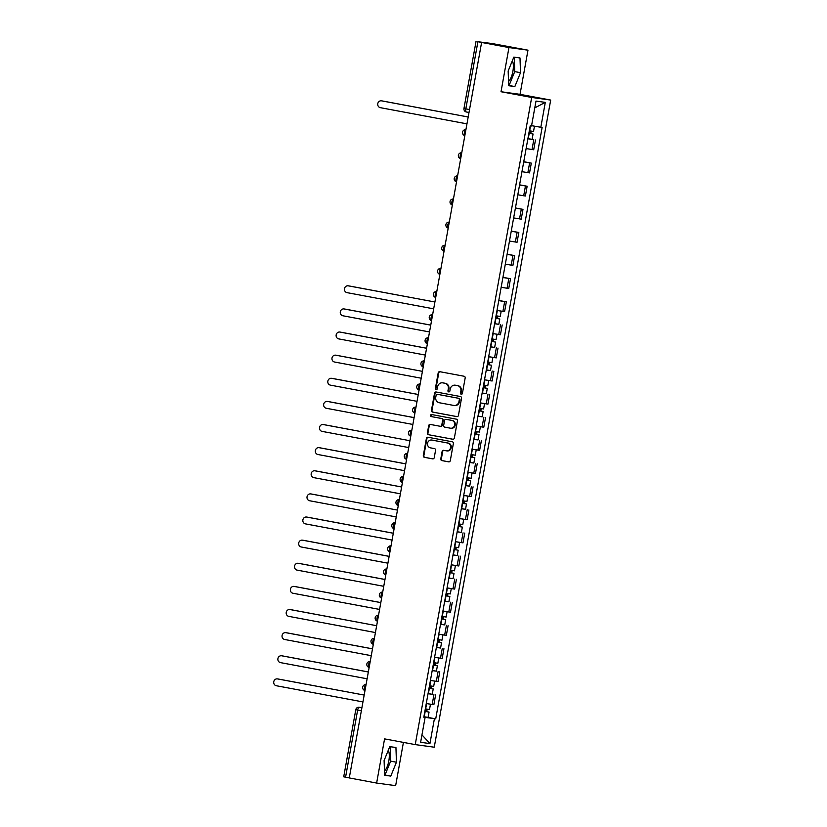 <?xml version="1.0" encoding="UTF-8"?>
<svg xmlns="http://www.w3.org/2000/svg" width="827" height="827" viewBox="0 0 827 827"><rect width="100%" height="100%" fill="white"/><g stroke="black" fill="none" stroke-linecap="round" stroke-linejoin="round"><path stroke-width="1.24" d="M461.27 394.252A1.034 0.961 -82.2 0 0 462.396 393.404L465.177 377.949A1.478 1.375 -82.2 0 0 464.092 376.244L439.799 371.695A1.478 1.375 -82.2 0 0 438.186 372.905L435.405 388.359A1.034 0.961 -82.2 0 0 436.211 389.558A1.034 0.961 -82.2 0 0 437.297 388.711L437.648 386.716A4.735 4.393 -82.2 0 1 442.807 382.87L444.833 383.242A4.735 4.393 -82.2 0 1 448.317 388.711L447.955 390.706A1.034 0.961 -82.2 0 0 448.761 391.905A1.034 0.961 -82.2 0 0 449.847 391.057L450.208 389.062A4.735 4.393 -82.2 0 1 455.357 385.206L457.383 385.589A4.735 4.393 -82.2 0 1 460.866 391.047L460.505 393.052A1.034 0.961 -82.2 0 0 461.27 394.252M512.368 60.691A11.754 4.362 -79.4 0 1 512.885 71.349A11.754 4.362 -79.4 0 1 508.533 81.47M388.297 750.234A11.754 4.362 -79.4 0 1 388.824 760.892A11.754 4.362 -79.4 0 1 384.462 771.002M440.781 458.882A1.478 1.375 -82.2 0 0 441.866 460.587L448.689 461.859A1.478 1.375 -82.2 0 0 450.291 460.66L453.382 443.489A1.478 1.375 -82.2 0 0 452.297 441.783L428.004 437.245A1.478 1.375 -82.2 0 0 426.391 438.444L423.3 455.615A1.478 1.375 -82.2 0 0 424.396 457.321L432.624 458.861A1.478 1.375 -82.2 0 0 434.237 457.662L435.56 450.312A1.478 1.375 -82.2 0 0 434.464 448.606L430.391 447.841A3.959 3.67 -82.2 0 1 431.622 440.026A3.959 3.67 -82.2 0 1 431.787 440.057L447.779 443.045A3.959 3.67 -82.2 0 1 446.549 450.86A3.959 3.67 -82.2 0 1 446.384 450.829L443.717 450.333A1.478 1.375 -82.2 0 0 442.104 451.532L440.781 458.882L441.339 458.954A1.478 1.375 -82.2 0 0 442.424 460.66L448.947 461.88M501.017 91.735L520.028 94.34L527.977 50.168L508.967 47.563L501.017 91.735L531.678 97.462L415.237 744.61L384.576 738.883L376.636 783.055L349.273 777.938L481.603 42.456L482.162 42.528L477.903 41.732L465.818 108.875A3.008 1.116 100.6 0 0 466.376 111.986A3.008 1.116 100.6 0 0 466.387 111.996L469.002 112.482L466.376 111.986A3.008 3.008 0 0 1 463.957 108.492L469.529 109.567M508.967 47.563L481.603 42.456M456.824 416.612A1.478 1.375 -82.2 0 0 458.437 415.412L461.528 398.242A1.478 1.375 -82.2 0 0 460.443 396.536L436.149 391.998A1.478 1.375 -82.2 0 0 434.537 393.197L431.446 410.368A1.478 1.375 -82.2 0 0 432.531 412.073L456.949 416.632M457.455 420.871L454.364 438.031A1.478 1.375 -82.2 0 1 452.751 439.24L428.458 434.702A1.478 1.375 -82.2 0 1 427.373 432.986L428.696 425.647A1.478 1.375 -82.2 0 1 430.309 424.437L440.16 426.277A1.478 1.375 -82.2 0 0 441.773 425.078L442.652 420.209A1.478 1.375 -82.2 0 0 441.556 418.493L431.301 416.581A1.034 0.961 -82.2 0 1 431.622 414.534A1.034 0.961 -82.2 0 1 431.673 414.544L456.37 419.165A1.478 1.375 -82.2 0 1 457.455 420.871M527.977 50.168L491.941 43.511L477.903 41.732M520.028 94.34L550.689 100.067L434.247 747.205L415.237 744.61M376.636 783.055L395.647 785.65L403.421 742.398M349.273 777.907L343.712 776.832L355.786 709.69L357.646 710.073L345.562 777.215M526.127 148.56L532.019 149.542L533.777 139.763L527.884 138.771M533.777 139.763L531.751 139.298M532.019 149.542L533.704 149.77L535.472 139.99M523.76 161.699L531.306 163.115L523.718 161.896M521.961 171.675L529.549 172.895L531.306 163.115M519.594 184.824L527.15 186.24L519.563 185.021M517.805 194.8L525.383 196.02L527.15 186.24M515.438 207.949L522.984 209.355L515.407 208.146M513.639 217.925L521.227 219.145L522.984 209.355M511.272 231.074L518.829 232.48L511.241 231.26M509.484 241.05L517.061 242.27L518.829 232.48M507.116 254.199L514.663 255.605L507.085 254.385M505.318 264.175L512.905 265.384L514.663 255.605M502.95 277.314L510.507 278.73L502.919 277.51M501.162 287.289L508.739 288.509L510.507 278.73M498.795 300.439L506.341 301.855L498.764 300.635M501.028 311.117L496.996 310.435L504.584 311.634L506.341 301.855M498.464 324.277L494.598 323.76M496.872 334.232L492.84 333.55L500.428 334.759L502.185 324.97M494.298 347.402L490.442 346.875M488.674 356.664L496.262 357.884L498.019 348.095M490.142 370.527L486.276 370M488.55 380.482L484.519 379.8L492.106 380.999L493.864 371.22M485.987 393.642L482.12 393.125M480.363 402.904L487.94 404.124L489.698 394.345M481.821 416.767L477.954 416.25M476.197 426.029L483.785 427.249L485.542 417.47M477.665 439.892L473.799 439.375M472.041 449.154L479.619 450.374L481.386 440.584M473.499 463.017L469.633 462.489M471.907 472.972L467.875 472.289L475.463 473.489L477.22 463.709M469.343 486.142L465.477 485.614M463.72 495.404L471.297 496.613L473.065 486.834M465.177 509.256L461.311 508.739M463.585 519.222L459.554 518.539L467.141 519.738L468.899 509.959M461.021 532.381L457.155 531.864M455.398 541.644L462.975 542.863L464.743 533.084M456.855 555.506L453 554.989M455.263 565.461L451.232 564.779L458.82 565.988L460.577 556.199M452.7 578.631L448.834 578.104M451.108 588.586L447.076 587.904L454.654 589.103L456.421 579.324M448.534 601.756L444.678 601.229M442.91 611.008L450.498 612.228L452.255 602.449M444.378 624.871L440.512 624.354M442.786 634.836L438.755 634.154L446.342 635.353L448.1 625.574M440.212 647.996L436.356 647.479M438.62 657.951L434.588 657.279L442.176 658.478L443.934 648.688M436.056 671.121L432.19 670.604M430.433 680.383L438.021 681.603L439.778 671.813M431.901 694.246L428.035 693.719M430.309 704.201L426.267 703.519L433.855 704.718L435.612 694.938M424.137 717.195L434.413 718.684L429.937 743.587L420.623 742.305L425.109 717.412L423.806 717.226L530.21 125.818L531.513 125.993L535.999 101.09L545.303 102.372L540.827 127.265L531.575 125.673M434.413 718.684L435.715 718.859L542.13 127.451L540.827 127.265M531.678 97.462L550.689 100.067M514.849 86.566L520.514 72.683L519.997 57.962L513.825 57.115L508.16 70.998L508.677 85.719L514.849 86.566L509.081 85.491L514.735 71.608L514.239 57.166M390.789 776.098L396.443 762.225L395.937 747.494L389.755 746.647L384.1 760.53L384.607 775.261L390.789 776.098L385.01 775.023L390.675 761.14L390.168 746.709M427.735 717.371L435.715 718.859M425.109 717.412L423.817 717.123M545.303 102.372L534.78 107.882M421.966 734.872L429.937 743.587M514.735 71.608L520.514 72.683M390.675 761.14L396.443 762.225M461.59 394.252A1.034 0.961 -82.2 0 1 461.063 393.125L461.425 391.13A4.735 4.393 -82.2 0 0 457.941 385.661L457.383 385.589M455.522 385.237A4.735 4.393 -82.2 0 1 455.915 385.289L457.941 385.661M442.972 382.891A4.735 4.393 -82.2 0 1 443.365 382.942L445.391 383.315A4.735 4.393 -82.2 0 1 448.865 388.783L448.513 390.778A1.034 0.961 -82.2 0 0 449.04 391.905M440.088 371.757A1.478 1.375 -82.2 0 0 438.744 372.977L435.963 388.442A1.034 0.961 -82.2 0 0 436.491 389.558M436.439 392.05A1.478 1.375 -82.2 0 0 435.085 393.27L431.994 410.44A1.478 1.375 -82.2 0 0 433.09 412.146L457.093 416.632M459.347 399.493A1.034 0.961 -82.2 0 0 458.582 398.294L437.266 394.314A1.034 0.961 -82.2 0 0 436.139 395.151L435.757 397.26A4.735 4.393 -82.2 0 0 439.24 402.728L453.816 405.447A4.735 4.393 -82.2 0 0 458.964 401.602L459.347 399.493L459.905 399.565A1.034 0.961 -82.2 0 0 459.14 398.376L458.582 398.294M437.731 394.376A1.034 0.961 -82.2 0 1 437.772 394.376A1.034 0.961 -82.2 0 0 437.772 394.376L459.14 398.376M454.364 405.519A4.735 4.393 -82.2 0 0 459.523 401.674L458.964 401.602M459.905 399.565L459.523 401.674M453.02 439.261L428.458 434.702M430.598 424.499A1.478 1.375 -82.2 0 0 429.254 425.719L427.931 433.069A1.478 1.375 -82.2 0 0 429.017 434.775M440.284 426.298L440.719 426.36A1.478 1.375 -82.2 0 0 442.321 425.15L443.2 420.281A1.478 1.375 -82.2 0 0 442.114 418.576L431.301 416.581M432.004 414.606A1.034 0.961 -82.2 0 0 431.859 416.653M450.384 428.19A3.959 3.67 -82.2 0 0 454.705 424.882A3.959 3.67 -82.2 0 0 451.78 420.405L446.146 419.351A1.478 1.375 -82.2 0 0 444.533 420.561L443.665 425.429A1.478 1.375 -82.2 0 0 444.75 427.135L450.384 428.19M450.932 428.272A3.959 3.67 -82.2 0 0 455.263 424.964A3.959 3.67 -82.2 0 0 452.338 420.488L451.78 420.405M446.58 419.413A1.478 1.375 -82.2 0 1 446.704 419.434L452.338 420.488M444.006 450.384A1.478 1.375 -82.2 0 0 442.662 451.614L441.339 458.954M446.931 450.901A3.959 3.67 -82.2 0 0 451.263 447.603A3.959 3.67 -82.2 0 0 448.337 443.117L447.779 443.045M432.014 440.088A3.959 3.67 -82.2 0 1 432.345 440.129L448.337 443.117M428.293 437.297A1.478 1.375 -82.2 0 0 426.949 438.527L423.858 455.687A1.478 1.375 -82.2 0 0 424.944 457.393L432.883 458.882M528.877 133.271L533.064 133.995L532.112 139.329L527.905 138.636M528.866 133.302L533.064 133.995M530.469 130.986L530.014 133.478M381.981 100.904A3.463 3.215 97.8 0 1 382.27 100.946L468.196 117L381.547 100.842A3.463 3.215 -82.2 0 0 377.763 103.737A3.463 3.215 -82.2 0 0 380.317 107.665L466.955 123.854M529.321 130.79L533.518 131.472L534.48 126.169M531.575 125.683L533.694 126.035M531.182 131.111L530.748 133.519M495.59 318.25L499.787 318.984L498.826 324.318L494.618 323.626M495.58 318.292L499.787 318.984M497.182 315.976L496.738 318.457M348.694 285.884A3.463 3.215 97.8 0 1 348.984 285.925L434.909 301.989L348.26 285.832A3.463 3.215 -82.2 0 0 344.477 288.726A3.463 3.215 -82.2 0 0 347.04 292.644L433.679 308.843M496.035 315.769L500.242 316.462L501.193 311.138M497.895 316.1L497.461 318.498M495.621 342.099L491.424 341.406L495.621 342.099L494.66 347.443L490.463 346.751M493.016 339.101L492.572 341.582M430.743 325.145L344.104 308.957A3.463 3.215 -82.2 0 0 340.31 311.851A3.463 3.215 -82.2 0 0 342.874 315.769L429.513 331.958M491.879 338.894L496.076 339.587L497.037 334.263M344.539 309.009A3.463 3.215 97.8 0 1 344.828 309.05L430.743 325.104M493.74 339.225L493.305 341.623M487.268 364.5L491.465 365.224L490.504 370.558L486.307 369.865M487.258 364.531L491.465 365.224M488.86 362.216L488.416 364.707M426.577 348.27L339.938 332.072A3.463 3.215 -82.2 0 0 336.155 334.966A3.463 3.215 -82.2 0 0 338.719 338.894L425.357 355.083M487.713 362.009L491.92 362.702L492.871 357.388M488.674 356.675L492.716 357.357M340.373 332.134A3.463 3.215 97.8 0 1 340.662 332.175L426.587 348.229M489.574 362.34L489.139 364.748M483.113 387.625L487.299 388.349L486.348 393.683L482.141 392.99M483.102 387.656L487.299 388.349M484.705 385.341L484.25 387.832M336.217 355.259A3.463 3.215 97.8 0 1 336.506 355.3L422.432 371.354L335.783 355.197A3.463 3.215 -82.2 0 0 331.989 358.091A3.463 3.215 -82.2 0 0 334.553 362.019L421.191 378.208M483.557 385.134L487.754 385.827L488.716 380.513M485.418 385.465L484.984 387.873M483.144 411.474L478.947 410.781L483.144 411.474L482.182 416.808L477.985 416.115M480.539 408.466L480.094 410.947M418.255 394.51L331.627 378.321A3.463 3.215 -82.2 0 0 327.833 381.216A3.463 3.215 -82.2 0 0 330.397 385.134L417.035 401.333M479.391 408.259L483.599 408.952L484.55 403.628M480.353 402.925L484.395 403.607M332.051 378.384A3.463 3.215 97.8 0 1 332.34 378.415L418.266 394.479M481.252 408.59L480.818 410.998M474.791 433.865L478.978 434.599L478.027 439.933L473.819 439.24M474.781 433.906L478.978 434.599M476.383 431.591L475.928 434.072M414.1 417.635L327.461 401.446A3.463 3.215 -82.2 0 0 323.677 404.341A3.463 3.215 -82.2 0 0 326.231 408.259L412.869 424.458M475.236 431.384L479.433 432.076L480.394 426.753M476.197 426.05L480.229 426.732M327.895 401.498A3.463 3.215 97.8 0 1 328.185 401.54L414.11 417.604M477.096 431.715L476.662 434.113M470.625 456.99L474.822 457.713L473.861 463.058L469.664 462.365M470.625 457.021L474.822 457.713M472.217 454.705L471.772 457.197M323.729 424.623A3.463 3.215 97.8 0 1 324.019 424.664L409.944 440.719L323.305 424.561A3.463 3.215 -82.2 0 0 319.511 427.466A3.463 3.215 -82.2 0 0 322.075 431.384L408.714 447.572M471.07 454.509L475.277 455.201L476.228 449.878M472.031 449.164L476.073 449.847M472.93 454.84L472.506 457.238M470.666 480.838L466.459 480.146L470.666 480.838L469.705 486.173L465.498 485.48M468.061 477.83L467.606 480.322M405.778 463.885L319.139 447.686A3.463 3.215 -82.2 0 0 315.356 450.581A3.463 3.215 -82.2 0 0 317.909 454.509L404.548 470.697M466.914 477.624L471.111 478.316L472.072 473.003M319.573 447.748A3.463 3.215 97.8 0 1 319.863 447.789L405.788 463.844M468.775 477.954L468.34 480.363M462.303 503.24L466.5 503.963L465.539 509.298L461.342 508.605M462.303 503.271L466.5 503.963M463.895 500.955L463.451 503.447M401.622 487L314.984 470.811A3.463 3.215 -82.2 0 0 311.19 473.706A3.463 3.215 -82.2 0 0 313.753 477.634L400.392 493.822M462.758 500.748L466.955 501.441L467.917 496.128M463.709 495.414L467.751 496.097M315.407 470.873A3.463 3.215 97.8 0 1 315.697 470.914L401.622 486.969M464.609 501.079L464.185 503.488M462.345 527.088L458.137 526.396L462.345 527.088L461.383 532.423L457.176 531.73M459.74 524.08L459.285 526.561M311.252 493.998A3.463 3.215 97.8 0 1 311.541 494.029L397.467 510.094L310.818 493.936A3.463 3.215 -82.2 0 0 307.034 496.831A3.463 3.215 -82.2 0 0 309.598 500.748L396.226 516.947M458.592 523.873L462.789 524.566L463.751 519.242M460.453 524.204L460.019 526.613M453.982 549.479L458.179 550.203L457.217 555.548L453.02 554.855M453.982 549.521L458.179 550.203M455.574 547.205L455.129 549.686M393.301 533.25L306.662 517.061A3.463 3.215 -82.2 0 0 302.868 519.956A3.463 3.215 -82.2 0 0 305.432 523.873L392.07 540.062M454.437 546.998L458.634 547.691L459.595 542.367M455.388 541.664L459.43 542.336M307.086 517.113A3.463 3.215 97.8 0 1 307.375 517.154L393.301 533.219M456.297 547.329L455.863 549.728M449.826 572.604L454.023 573.328L453.062 578.662L448.854 577.98M449.816 572.635L454.023 573.328M451.418 570.32L450.973 572.811M389.135 556.375L302.496 540.176A3.463 3.215 -82.2 0 0 298.712 543.081A3.463 3.215 -82.2 0 0 301.276 546.998L387.915 563.187M450.27 570.123L454.478 570.816L455.429 565.492M302.93 540.238A3.463 3.215 97.8 0 1 303.22 540.279L389.145 556.333M452.131 570.454L451.697 572.853M449.857 596.453L445.66 595.76L449.857 596.453L448.896 601.787L444.699 601.095M447.252 593.445L446.807 595.936M384.979 579.5L298.34 563.301A3.463 3.215 -82.2 0 0 294.546 566.195A3.463 3.215 -82.2 0 0 297.11 570.123L383.749 586.312M446.115 593.238L450.312 593.931L451.273 588.617M298.774 563.363A3.463 3.215 97.8 0 1 299.054 563.404L384.979 579.458M447.976 593.569L447.541 595.978M441.504 618.854L445.701 619.578L444.74 624.912L440.533 624.22M441.494 618.885L445.701 619.578M443.096 616.57L442.652 619.061M380.813 602.614L294.174 586.426A3.463 3.215 -82.2 0 0 290.391 589.32A3.463 3.215 -82.2 0 0 292.954 593.248L379.593 609.437M441.949 616.363L446.156 617.056L447.107 611.732M442.91 611.029L446.942 611.711M294.608 586.488A3.463 3.215 97.8 0 1 294.898 586.529L380.823 602.583M443.81 616.694L443.375 619.103M437.338 641.979L441.535 642.703L440.574 648.037L436.377 647.345M437.338 642.01L441.535 642.703M438.93 639.695L438.486 642.176M290.453 609.613A3.463 3.215 97.8 0 1 290.742 609.644L376.657 625.708L290.019 609.551A3.463 3.215 -82.2 0 0 286.225 612.445A3.463 3.215 -82.2 0 0 288.788 616.363L375.427 632.562M437.793 639.488L441.99 640.181L442.952 634.857M439.654 639.819L439.22 642.217M437.38 665.818L433.172 665.135L437.38 665.818L436.418 671.162L432.221 670.47M434.775 662.82L434.33 665.301M372.491 648.864L285.853 632.676A3.463 3.215 -82.2 0 0 282.069 635.57A3.463 3.215 -82.2 0 0 284.633 639.488L371.271 655.677M433.627 662.613L437.834 663.306L438.786 657.982M286.287 632.727A3.463 3.215 97.8 0 1 286.576 632.769L372.501 648.833M435.488 662.944L435.054 665.342M429.027 688.219L433.214 688.943L432.263 694.277L428.055 693.595M429.017 688.25L433.214 688.943M430.619 685.934L430.164 688.426M368.335 671.989L281.697 655.79A3.463 3.215 -82.2 0 0 277.903 658.695A3.463 3.215 -82.2 0 0 280.467 662.613L367.105 678.802M429.471 685.738L433.668 686.431L434.63 681.107M430.433 680.394L434.464 681.076M282.131 655.852A3.463 3.215 97.8 0 1 282.42 655.894L368.346 671.948M431.332 686.069L430.898 688.467M424.861 711.344L429.058 712.068L428.097 717.402L423.9 716.709M424.861 711.375L429.058 712.068M426.453 709.059L426.008 711.551M277.965 678.977A3.463 3.215 97.8 0 1 278.254 679.019L364.18 695.073L277.531 678.915A3.463 3.215 -82.2 0 0 273.747 681.81A3.463 3.215 -82.2 0 0 276.311 685.738L362.95 701.927M425.305 708.853L429.513 709.545L430.464 704.232M427.166 709.184L426.732 711.592M361.895 707.747L359.29 707.261A3.008 2.801 97.8 0 0 359.156 707.24L359.29 707.261A3.008 1.116 100.6 0 0 357.646 710.073L361.358 710.765M436.325 681.365L438.083 671.586M440.491 658.24L442.249 648.461M444.647 635.126L446.404 625.336M448.803 612.001L450.57 602.221M452.969 588.876L454.726 579.096M457.124 565.751L458.892 555.971M461.29 542.626L463.048 532.846M465.446 519.511L467.214 509.721M469.612 496.386L471.369 486.607M473.768 473.261L475.535 463.482M477.934 450.136L479.691 440.357M482.089 427.021L483.847 417.232M486.255 403.896L488.013 394.107M490.411 380.771L492.168 370.992M494.577 357.646L496.334 347.867M498.733 334.522L500.49 324.742M502.899 311.407L504.656 301.617M507.054 288.282L508.812 278.492M511.21 265.157L512.978 255.378M515.376 242.032L517.133 232.253M519.532 218.907L521.299 209.128M523.698 195.792L525.455 186.003M527.853 172.667L529.621 162.878M432.17 704.49L433.927 694.711M464.846 135.607A3.008 3.008 0 0 1 462.551 132.134A3.008 3.008 0 0 1 465.911 129.684A3.008 1.116 100.6 0 0 464.402 132.516A3.008 1.116 100.6 0 0 464.846 135.587M461.745 152.83A3.008 1.116 100.6 0 0 460.246 155.641A3.008 1.116 100.6 0 0 460.691 158.712A3.008 3.008 0 0 1 458.385 155.259A3.008 3.008 0 0 1 461.755 152.799M457.589 175.955A3.008 1.116 100.6 0 0 456.08 178.756A3.008 1.116 100.6 0 0 456.525 181.837A3.008 3.008 0 0 1 454.23 178.374A3.008 3.008 0 0 1 457.589 175.924M453.423 199.069A3.008 1.116 100.6 0 0 451.924 201.881A3.008 1.116 100.6 0 0 452.369 204.962M449.268 222.194A3.008 1.116 100.6 0 0 447.769 225.006A3.008 1.116 100.6 0 0 448.203 228.076A3.008 3.008 0 0 1 445.908 224.624A3.008 3.008 0 0 1 449.268 222.174M445.102 245.319A3.008 1.116 100.6 0 0 443.603 248.131A3.008 1.116 100.6 0 0 444.047 251.201A3.008 3.008 0 0 1 441.742 247.749A3.008 3.008 0 0 1 445.112 245.299M440.946 268.444A3.008 1.116 100.6 0 0 439.447 271.256A3.008 1.116 100.6 0 0 439.881 274.326M436.78 291.569A3.008 1.116 100.6 0 0 435.281 294.371A3.008 1.116 100.6 0 0 435.726 297.451A3.008 3.008 0 0 1 433.431 293.988A3.008 3.008 0 0 1 436.79 291.538M432.624 314.684A3.008 1.116 100.6 0 0 431.125 317.496A3.008 1.116 100.6 0 0 431.56 320.576A3.008 3.008 0 0 1 429.265 317.113A3.008 3.008 0 0 1 432.624 314.663M428.458 337.809A3.008 1.116 100.6 0 0 426.959 340.621A3.008 1.116 100.6 0 0 427.404 343.691M424.303 360.934A3.008 1.116 100.6 0 0 422.804 363.746A3.008 1.116 100.6 0 0 423.248 366.816M420.137 384.059A3.008 1.116 100.6 0 0 418.638 386.86A3.008 1.116 100.6 0 0 419.082 389.941A3.008 3.008 0 0 1 416.787 386.488A3.008 3.008 0 0 1 420.147 384.028M415.981 407.184A3.008 1.116 100.6 0 0 414.482 409.985A3.008 1.116 100.6 0 0 414.927 413.066M411.825 430.298A3.008 1.116 100.6 0 0 410.316 433.11A3.008 1.116 100.6 0 0 410.761 436.18A3.008 3.008 0 0 1 408.466 432.728A3.008 3.008 0 0 1 411.825 430.278M406.595 459.326A3.008 3.008 0 0 1 404.3 455.853A3.008 3.008 0 0 1 407.67 453.403A3.008 1.116 100.6 0 0 406.16 456.235A3.008 1.116 100.6 0 0 406.605 459.305M403.504 476.548A3.008 1.116 100.6 0 0 401.994 479.36A3.008 1.116 100.6 0 0 402.439 482.43A3.008 3.008 0 0 1 400.144 478.978A3.008 3.008 0 0 1 403.504 476.517M398.273 505.566A3.008 3.008 0 0 1 395.978 502.103A3.008 3.008 0 0 1 399.348 499.642A3.008 1.116 100.6 0 0 397.839 502.475A3.008 1.116 100.6 0 0 398.283 505.555M395.182 522.798A3.008 1.116 100.6 0 0 393.673 525.6A3.008 1.116 100.6 0 0 394.117 528.68M391.016 545.913A3.008 1.116 100.6 0 0 389.517 548.725A3.008 1.116 100.6 0 0 389.962 551.795A3.008 3.008 0 0 1 387.656 548.342A3.008 3.008 0 0 1 391.026 545.892M386.86 569.038A3.008 1.116 100.6 0 0 385.361 571.85A3.008 1.116 100.6 0 0 385.795 574.92A3.008 3.008 0 0 1 383.501 571.467A3.008 3.008 0 0 1 386.86 569.017M382.694 592.163A3.008 1.116 100.6 0 0 381.195 594.975A3.008 1.116 100.6 0 0 381.64 598.045M378.539 615.288A3.008 1.116 100.6 0 0 377.04 618.089A3.008 1.116 100.6 0 0 377.474 621.17A3.008 3.008 0 0 1 375.179 617.707A3.008 3.008 0 0 1 378.539 615.257M374.373 638.403A3.008 1.116 100.6 0 0 372.874 641.214A3.008 1.116 100.6 0 0 373.318 644.295A3.008 3.008 0 0 1 371.023 640.832A3.008 3.008 0 0 1 374.383 638.382M370.217 661.528A3.008 1.116 100.6 0 0 368.718 664.339A3.008 1.116 100.6 0 0 369.162 667.41M366.051 684.653A3.008 1.116 100.6 0 0 364.552 687.464A3.008 1.116 100.6 0 0 364.996 690.535A3.008 3.008 0 0 1 362.702 687.082A3.008 3.008 0 0 1 366.061 684.632M461.425 391.13L460.866 391.047M455.915 385.289L455.357 385.206M448.513 390.778L447.955 390.706M448.865 388.783L448.317 388.711M445.391 383.315L444.833 383.242M443.365 382.942L442.807 382.87M435.963 388.442L435.405 388.359M438.744 372.977L438.186 372.905M461.063 393.125L460.505 393.052M433.09 412.146L432.531 412.073M431.994 410.44L431.446 410.368M435.085 393.27L434.537 393.197M427.931 433.069L427.373 432.986M429.254 425.719L428.696 425.647M442.321 425.15L441.773 425.078M443.2 420.281L442.652 420.209M442.114 418.576L441.556 418.493M446.704 419.434L446.146 419.351M442.662 451.614L442.104 451.532M432.345 440.129L431.787 440.057M424.944 457.393L424.396 457.321M423.858 455.687L423.3 455.615M426.949 438.527L426.391 438.444M442.424 460.66L441.866 460.587M529.208 133.364L528.246 138.698M530.552 125.869L529.662 130.842M382.27 100.946L381.547 100.842M495.921 318.354L494.959 323.688M497.337 310.497L496.376 315.831M348.984 285.925L348.26 285.832M491.765 341.468L490.804 346.813M493.171 333.612L492.21 338.956M344.828 309.05L344.104 308.957M487.599 364.593L486.638 369.927M489.015 356.737L488.054 362.071M340.662 332.175L339.938 332.072M483.444 387.718L482.482 393.052M484.849 379.862L483.888 385.196M336.506 355.3L335.783 355.197M479.278 410.843L478.316 416.177M480.694 402.987L479.732 408.321M332.34 378.415L331.627 378.321M475.122 433.968L474.16 439.302M476.528 426.112L475.577 431.446M328.185 401.54L327.461 401.446M470.956 457.083L469.994 462.417M472.372 449.226L471.411 454.571M324.019 424.664L323.305 424.561M466.8 480.208L465.839 485.542M468.216 472.351L467.255 477.686M319.863 447.789L319.139 447.686M462.634 503.333L461.673 508.667M464.05 495.476L463.089 500.811M315.697 470.914L314.984 470.811M458.478 526.458L457.517 531.792M459.895 518.601L458.933 523.936M311.541 494.029L310.818 493.936M454.312 549.573L453.361 554.917M455.729 541.726L454.767 547.061M307.375 517.154L306.662 517.061M450.157 572.697L449.195 578.032M451.573 564.841L450.612 570.185M303.22 540.279L302.496 540.176M445.991 595.822L445.04 601.157M447.407 587.966L446.446 593.3M299.054 563.404L298.34 563.301M441.835 618.947L440.874 624.282M443.251 611.091L442.29 616.425M294.898 586.529L294.174 586.426M437.679 642.072L436.718 647.407M439.085 634.216L438.124 639.55M290.742 609.644L290.019 609.551M433.513 665.187L432.552 670.532M434.93 657.341L433.968 662.675M286.576 632.769L285.853 632.676M429.358 688.312L428.396 693.646M430.764 680.456L429.802 685.79M282.42 655.894L281.697 655.79M425.192 711.437L424.23 716.771M426.608 703.581L425.647 708.915M278.254 679.019L277.531 678.915M453.434 199.049A3.008 3.008 0 0 0 450.064 201.499A3.008 3.008 0 0 0 452.369 204.972M440.946 268.413A3.008 3.008 0 0 0 437.586 270.874A3.008 3.008 0 0 0 439.881 274.337M428.469 337.788A3.008 3.008 0 0 0 425.109 340.238A3.008 3.008 0 0 0 427.404 343.712M424.303 360.903A3.008 3.008 0 0 0 420.943 363.363A3.008 3.008 0 0 0 423.238 366.826M415.981 407.153A3.008 3.008 0 0 0 412.621 409.603A3.008 3.008 0 0 0 414.916 413.076M395.182 522.767A3.008 3.008 0 0 0 391.822 525.217A3.008 3.008 0 0 0 394.117 528.691M382.705 592.132A3.008 3.008 0 0 0 379.345 594.592A3.008 3.008 0 0 0 381.64 598.055M370.217 661.507A3.008 3.008 0 0 0 366.857 663.957A3.008 3.008 0 0 0 369.152 667.43M359.156 707.24A3.008 3.008 0 0 0 355.786 709.69M463.957 108.492L476.042 41.35M455.718 385.258L455.16 385.175M443.169 382.911L442.61 382.829M454.561 405.561L454.013 405.478M440.77 426.37L440.222 426.287M451.097 428.293L450.55 428.221M446.642 419.423L446.084 419.341M447.097 450.932L446.549 450.86M432.18 440.109L431.622 440.026M382.126 100.925L381.402 100.822M348.839 285.904L348.115 285.801M344.683 309.029L343.96 308.926M340.517 332.154L339.794 332.051M336.362 355.269L335.638 355.176M332.196 378.394L331.482 378.301M328.04 401.519L327.316 401.415M323.874 424.644L323.161 424.54M319.718 447.769L318.995 447.665M315.552 470.883L314.839 470.79M311.397 494.008L310.673 493.915M307.23 517.133L306.517 517.03M303.075 540.258L302.351 540.155M298.919 563.383L298.196 563.28M294.753 586.498L294.03 586.405M290.597 609.623L289.874 609.53M286.431 632.748L285.708 632.645M282.276 655.873L281.552 655.77M278.11 678.988L277.396 678.895"/></g></svg>
